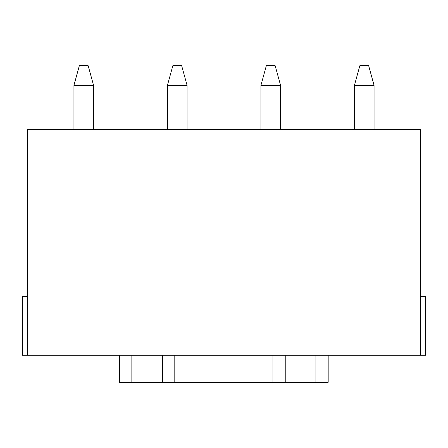 <?xml version="1.0" encoding="UTF-8"?>
<svg xmlns="http://www.w3.org/2000/svg" width="448" height="448" viewBox="0 0 448 448"><rect width="100%" height="100%" fill="white"/><g stroke="black" fill="none" stroke-linecap="round" stroke-linejoin="round"><path stroke-width="0.67" d="M93.565 85.344L93.565 129.517L93.565 85.344L73.937 85.344L73.937 129.517L73.937 85.344L79.335 65.716L88.166 65.716L79.335 65.716L73.937 85.344L93.565 85.344L88.166 65.716L93.565 85.344M187.068 85.344L187.068 129.517L187.068 85.344L167.434 85.344L167.434 129.517L167.434 85.344L172.833 65.716L181.67 65.716L172.833 65.716L167.434 85.344L187.068 85.344L181.67 65.716L187.068 85.344M280.566 85.344L280.566 129.517L280.566 85.344L260.932 85.344L260.932 129.517L260.932 85.344L266.33 65.716L275.167 65.716L266.33 65.716L260.932 85.344L280.566 85.344L275.167 65.716L280.566 85.344M374.063 85.344L374.063 129.517L374.063 85.344L354.435 85.344L354.435 129.517L354.435 85.344L359.834 65.716L368.665 65.716L359.834 65.716L354.435 85.344L374.063 85.344L368.665 65.716L374.063 85.344M162.529 355.292L285.23 355.292L285.23 382.284L315.902 382.284L315.902 355.292L315.902 382.284L272.961 382.284L272.961 355.292L174.798 355.292L174.798 382.284L272.961 382.284L162.529 382.284L162.529 355.292L162.529 382.284L131.852 382.284L174.798 382.284L174.798 355.292L27.306 355.292L27.306 129.517L420.694 129.517L420.694 355.292L420.694 129.517L27.306 129.517L27.306 355.292L162.529 355.292M328.177 355.292L328.177 382.284L315.902 382.284L328.177 382.284L328.177 355.292M119.582 382.284L119.582 355.292L119.582 382.284L131.852 382.284L119.582 382.284M131.852 355.292L131.852 382.284L131.852 355.292M272.961 382.284L285.23 382.284L285.23 355.292L272.961 355.292L272.961 382.284M285.23 355.292L420.694 355.292L285.23 355.292M425.6 355.292L420.694 355.292L425.6 355.292L425.6 343.022L420.694 343.022L425.6 343.022L425.6 296.397L420.694 296.397L425.6 296.397L425.6 355.292M27.306 355.292L22.4 355.292L27.306 355.292M27.306 343.022L22.4 343.022L22.4 355.292L22.4 343.022L27.306 343.022M27.306 296.397L22.4 296.397L22.4 343.022L22.4 296.397L27.306 296.397"/></g></svg>

